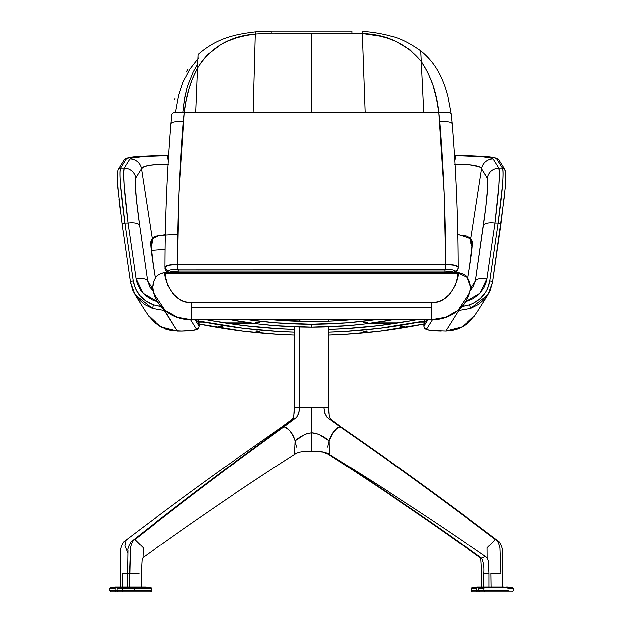 <?xml version="1.0" encoding="UTF-8"?>
<svg xmlns="http://www.w3.org/2000/svg" width="623" height="623" viewBox="0 0 623 623"><rect width="100%" height="100%" fill="white"/><g stroke="black" fill="none" stroke-linecap="round" stroke-linejoin="round"><path stroke-width="0.93" d="M469.516 292.927L457.617 310.675L445.686 317.411L431.801 319.817L191.253 319.755L431.809 319.755L431.809 307.326L191.253 307.326L191.253 319.755C184.533 319.615 178.661 318.298 173.638 315.799M168.522 271.122L169.082 270.67M453.069 270.257L454.728 271.667M166.357 273.123L178.178 271.036L178.178 269.198L178.178 271.036L444.884 271.036L444.884 269.12L444.884 271.036L454.697 272.22M166.061 272.508L167.634 270.997L170.453 269.923L178.178 269.12L444.884 269.198M423.99 322.979L414.856 322.979L423.99 322.979M398.525 322.979L373.099 322.979L398.525 322.979M249.955 322.979L224.537 322.979L249.955 322.979M208.207 322.979L199.072 322.979L208.207 322.979M455.499 272.508L449.713 271.27L444.884 271.036L444.908 272.508L444.884 271.036L178.178 271.036L173.334 271.278L167.564 272.508M178.147 272.508L178.178 271.036L178.147 272.508M153.406 292.382L155.61 298.417L159.792 304.974L165.874 311.017L173.467 315.775C178.513 318.322 184.447 319.669 191.261 319.817L177.368 317.411L165.414 310.643L153.546 292.927M449.401 315.806C444.378 318.298 438.514 319.615 431.809 319.755L431.801 319.817C438.6 319.669 444.518 318.33 449.565 315.783L457.165 311.033L463.247 305.005L467.445 298.425L469.656 292.374M166.442 273.357L456.62 273.357M153.063 285.233A12.616 12.561 38.3 0 1 165.656 272.687L165.399 276.316L167.766 285.17L173.194 293.892L179.245 299.017L182.96 300.878L186.993 302.062L191.253 302.474L431.809 302.474L436.022 302.069L440.079 300.886L443.786 299.04L449.837 293.924L455.273 285.202L457.656 276.332L457.407 272.687L467.297 277.445L469.999 285.233M153.453 292.576L152.783 287.904M153.531 292.888L165.375 310.558L177.337 317.341L191.261 319.817L431.809 319.755L191.253 319.755L191.253 302.474C169.931 303.666 162.136 270.81 165.656 272.687A12.616 12.561 -141.7 0 0 155.805 277.383M469.602 292.592L469.555 292.771C471.152 287.001 470.404 281.892 467.297 277.445C465.731 274.86 462.359 273.209 457.165 272.508L457.407 272.687C460.942 270.88 453.03 303.72 431.809 302.474L431.809 319.755L445.71 317.341L457.648 310.581L469.532 292.888M467.297 277.445L457.134 272.508M191.253 302.474L191.253 307.326L431.809 307.326L431.809 302.474L191.253 302.474M182.913 112.483L184.424 99.937L187.328 86.854L193.169 71.879L197.701 64.06L193.169 71.879L187.328 86.854L184.805 97.616L182.913 112.483M255.344 32.108L255.29 34.063L271.098 33.151L351.964 33.151L351.964 31.15L271.098 31.15L271.098 33.151L271.098 31.15L255.36 31.905C233.656 34.561 216.43 38.408 198.114 54.388L197.538 67.962C210.465 47.364 229.716 36.056 255.29 34.063L255.352 32.24M362.228 31.843L362.306 33.541L271.098 33.151L255.29 34.063L253.148 112.638L184.283 112.638L178.996 192.943L177.446 264.323C169.892 264.495 165.749 265.476 165.009 267.275L167.595 271.021L165.009 267.275L167.774 265.414L177.446 264.323C177.555 216.703 179.517 169.152 183.326 121.672C175.85 121.298 171.714 121.968 170.928 123.697C171.714 121.968 175.85 121.298 183.326 121.672L184.283 112.638L195.723 112.638L197.538 67.962L195.723 112.638L253.148 112.638L255.29 34.063L245.976 35.527L236.997 37.73L228.633 40.674L220.885 44.435L207.607 54.528L202.195 60.828L197.538 67.962L192.702 78.077L188.964 89.089L186.207 100.677L184.283 112.638C176.543 111.891 172.439 112.42 171.964 114.227C172.439 112.42 176.543 111.891 184.283 112.638C186.129 96.028 190.545 81.138 197.538 67.962L198.091 54.855M198.075 55.587L198.028 56.864M174.697 99.672L175.118 98.013M186.106 72.003L187.827 69.496M197.958 58.515L198.947 57.69M351.964 33.151L362.306 33.541C387.171 34.499 406.842 43.789 421.296 61.412L420.774 50.891L421.296 61.412C430.906 75.842 436.731 92.913 438.771 112.638A12.444 2.936 -7.5 0 1 451.107 113.954A12.444 2.936 -7.5 0 1 451.099 114.227M452.134 123.697A1953.253 1897.113 -0 0 1 458.053 267.275L458.053 267.275A4.151 4.026 180 0 1 455.46 271.021A4.151 4.026 -0 0 0 458.053 267.283C457.313 265.476 453.17 264.495 445.609 264.323L455.281 265.414L458.053 267.275C457.944 219.327 455.974 171.45 452.127 123.642L452.134 123.697C451.34 121.968 447.213 121.298 439.729 121.672C443.545 169.152 445.507 216.703 445.609 264.323L177.446 264.323L177.446 269.12L177.446 264.323L445.609 264.323L444.059 192.943L438.771 112.638L439.729 121.672C447.213 121.298 451.34 121.968 452.134 123.697L451.107 113.978A12.444 2.936 172.5 0 0 438.771 112.638L253.148 112.638L311.531 112.638L311.531 33.151L311.531 112.638L365.133 112.638L362.306 33.541L365.133 112.638L423.772 112.638L421.296 61.412L423.772 112.638L438.771 112.638L436.427 98.598L432.907 85.149L427.923 72.556L421.296 61.412L410.316 49.918L396.438 41.546L388.581 38.517L380.194 36.189L362.306 33.541L362.236 31.641M420.961 55.276L420.891 53.726M170.928 123.697L170.928 123.697A1953.253 1897.113 0 0 0 165.025 262.47M456.285 271.636L457.5 270.133L458.053 267.945A4.151 4.026 -0 0 0 458.053 267.937A4.151 4.026 180 0 1 456.02 271.41A4.151 4.026 -0 0 0 458.053 267.945A1953.253 1897.113 -0 0 0 458.045 267.228M167.042 271.41A4.151 4.026 180 0 1 165.009 267.945A4.151 4.026 -0 0 0 167.042 271.41M165.009 267.29L165.009 267.275C165.111 219.327 167.089 171.45 170.928 123.642L171.956 113.978M445.609 265.312L445.609 269.12L445.609 265.312M294.22 332.176A563.465 557.982 180 0 1 198.698 321.141A563.465 557.982 180 0 0 294.22 332.176L277.609 331.428L294.22 332.176M199.142 324.116A563.465 557.982 -0 0 0 294.22 335.065L277.609 334.317L294.22 335.065A563.465 557.982 -0 0 1 199.142 324.116L243.827 331.28L277.617 334.317L243.819 331.28L199.142 324.116M218.502 326.281L222.559 326.888L218.502 326.281M257.486 331.031L259.955 331.545L256.738 331.483L255.827 331.148L256.746 331L259.955 331.545L256.427 331.413L255.827 331.148L257.097 331.008L259.955 331.545L257.891 331.638L257.938 331.062L257.891 331.638L256.738 331.483L255.827 331.148L257.486 331.031M415.899 319.996A560.7 555.241 180 0 1 328.78 329.442L345.274 328.695L328.78 329.442A560.7 555.241 180 0 0 415.899 319.996M363.707 331.28L367.235 331.148L363.707 331.693L363.108 331.537L364.027 331.218L367.235 331.148L365.171 331.638L365.125 331.062L365.171 331.638L364.377 331.693L363.108 331.537L363.707 331.28L367.196 331.101L365.171 331.638L363.264 331.638L363.707 331.28L367.235 331.148L365.171 331.638L365.125 331.062L365.171 331.638L364.377 331.693L363.108 331.537L363.707 331.28M402.505 326.273L404.545 326.164L403.361 326.686L400.527 326.826L403.961 326.117L402.583 326.841L401.072 326.592L404.226 326.117L402.583 326.841L400.667 326.974L401.072 326.592L404.592 326.218L401.126 326.989L400.496 326.888L401.181 326.561M294.22 329.442A560.7 555.241 180 0 1 207.163 319.996A560.7 555.241 180 0 0 294.22 329.442L277.78 328.695L244.161 325.681L210.776 320.666L244.161 325.681L277.78 328.695L294.22 329.442M412.278 320.666L378.901 325.681L345.274 328.695L378.901 325.681L412.278 320.666M198.721 321.141L243.827 328.399L277.617 331.428L243.819 328.399L198.721 321.141M328.78 332.184L345.446 331.428L379.236 328.399L424.341 321.141L379.243 328.399L345.446 331.428L328.78 332.184A563.465 557.982 180 0 0 424.364 321.141A563.465 557.982 180 0 1 328.78 332.184M328.78 335.065L345.446 334.317L379.236 331.28L423.92 324.116L379.243 331.28L345.446 334.317L328.78 335.065A563.465 557.982 -0 0 0 423.92 324.116A563.465 557.982 -0 0 1 328.78 335.065M311.531 324.318A446.38 442.042 180 0 1 249.27 319.996L275.88 322.909L311.531 324.318L347.182 322.909L373.792 319.996A446.38 442.042 180 0 1 311.531 324.318L311.531 327.207L311.531 324.318A446.38 442.042 180 0 1 249.27 319.996L275.872 322.909L311.531 324.318L311.531 327.207L347.182 325.79L364.938 324.03L391.805 319.996L364.946 324.03L347.19 325.79L311.531 327.207A446.38 442.042 -0 0 0 391.797 319.996A446.38 442.042 -0 0 1 311.531 327.207L311.531 324.318L347.19 322.909L373.792 319.996A446.38 442.042 180 0 1 311.531 324.318M231.258 319.996A446.38 442.042 -0 0 0 311.531 327.207L275.872 325.79L311.531 327.207A446.38 442.042 -0 0 1 231.258 319.996L258.124 324.03L275.88 325.79L258.109 324.03L231.258 319.996M256.964 322.169L259.425 322.745L256.224 322.597L255.305 322.239L256.224 322.114L259.425 322.745L256.575 322.667L255.305 322.239L256.583 322.138L259.425 322.745L257.369 322.784L257.416 322.216L257.369 322.784L256.224 322.597L255.305 322.239L256.964 322.169M349.16 319.996A443.615 439.301 180 0 1 311.531 321.585A443.615 439.301 180 0 1 273.894 319.996L276.098 320.183L273.894 319.996A443.615 439.301 180 0 0 311.531 321.585L276.098 320.183L293.799 321.234L329.256 321.234L311.531 321.585A443.615 439.301 180 0 0 349.16 319.996L329.256 321.234L349.16 319.996M364.907 322.325L367.749 322.247L364.907 322.862L363.63 322.737L364.907 322.325L367.749 322.247L365.693 322.784L365.646 322.216L365.693 322.784L364.548 322.878L363.63 322.737L364.548 322.395L367.749 322.247L364.907 322.862L363.63 322.737L364.907 322.325L367.749 322.247L365.693 322.784L365.646 322.216L365.693 322.784L364.548 322.878L363.668 322.683L364.907 322.325M259.604 331.67L255.827 331.148L259.604 331.67M255.827 331.148L256.427 331.008L255.827 331.148M257.938 331.062L257.891 331.638L257.938 331.062M219.039 326.514L218.471 326.218L219.771 326.164L222.559 326.888L219.039 326.514M363.707 331.693L363.108 331.537L363.707 331.693M366.628 331.008L367.235 331.148L366.628 331.008M259.955 331.545L259.347 331.693L259.955 331.545M255.344 322.192L259.425 322.745L255.344 322.192M257.416 322.216L257.369 322.784L257.416 322.216M364.237 322.878L363.63 322.745L364.237 322.878M259.425 322.745L258.825 322.878L259.425 322.745M472.25 245.174A11.751 11.697 -32 0 1 472.234 241.07L472.032 249.06L469.726 265.966A11.751 1.612 -170.9 0 0 469.687 266.068L467.772 278.076L469.687 266.068A11.751 1.612 9.1 0 1 469.726 265.966L467.787 278.107L469.726 265.966C471.471 254.939 472.374 247.245 472.444 242.892L472.234 241.07L470.84 238.843L459.447 234.98M458.886 309.584L458.886 310.309L458.185 310.309L458.886 310.309L458.886 309.693M454.408 155.368L457.438 155.4C480.707 155.742 493.774 156.903 496.64 158.881A2.765 2.749 -32 0 1 499.358 162.097M455.725 155.742L454.424 155.727L455.725 155.742L454.743 160.929L455.725 155.742L481.781 156.809L489.818 157.845L493.143 159.06C490.41 157.167 477.942 156.062 455.725 155.742M504.84 169.518L505.814 176.566L505.502 184.455M457.461 155.392C484.569 155.719 498.416 157.308 498.984 160.166A2.765 2.749 148 0 0 496.64 158.881L502.481 168.21C503.984 172.516 502.543 190.77 498.159 222.979A2.765 1.005 8.2 0 1 500.892 224.381A2.765 1.005 8.2 0 1 500.876 224.459A2.765 1.005 -171.8 0 0 500.892 224.389A2.765 1.005 -171.8 0 0 498.159 222.979L489.842 280.872A2.765 1.005 8.2 0 1 492.583 282.281A2.765 1.005 8.2 0 1 492.567 282.344A2.765 1.005 -171.8 0 0 492.583 282.274A2.765 1.005 -171.8 0 0 489.842 280.872C487.762 292.389 481.057 300.341 469.742 304.725L462.141 306.399M489.234 292.561L485.395 298.261L478.768 304.25L470.684 308.323L458.886 310.309L470.684 308.323L488.019 294.663L492.583 282.281L500.892 224.389L505.331 187.025C505.58 183.925 506.125 176.916 505.681 172.415L504.825 169.495L502.481 168.21L498.875 168.21L493.143 159.06A11.751 11.697 148 0 0 481.587 168.817A11.751 11.697 -32 0 1 493.143 159.06L498.875 168.21L502.481 168.21C503.283 169.658 503.298 175.273 502.535 185.047L498.159 222.979L495.012 222.979L498.922 185.093L499.428 173.521L498.875 168.21C492.7 168.716 488.845 171.971 487.311 177.968C488.845 171.971 492.7 168.716 498.875 168.21C500.214 172.485 498.93 190.747 495.012 222.979L498.159 222.979L489.842 280.872L487.591 288.62L485.675 292.195L480.419 298.433L473.597 303.089L469.742 304.725L470.684 308.323L469.742 304.725L461.659 306.438M492.583 282.211L504.544 195.381M488.019 294.663L492.567 282.344L490.106 290.785M427.837 319.996L423.983 326.125A2.765 2.726 32.2 0 0 426.732 328.897L432.331 319.996L426.732 328.897A2.765 2.726 -147.8 0 1 423.983 326.125L427.837 319.996M457.438 155.4L481.961 156.295L494.514 157.907L496.64 158.881L502.481 168.21M475.474 280.911L470.217 289.267L475.474 280.911L485.854 207.225L487.747 186.916L487.552 178.583L480.917 167.782L479.321 166.847L469.563 164.893L454.549 164.542C470.84 164.246 479.85 165.671 481.587 168.817L487.311 177.968C488.658 181.69 487.373 197.483 483.456 225.331L475.474 280.911C476.79 278.754 480.645 277.967 487.038 278.559L495.012 222.979A11.751 4.268 -171.8 0 0 483.456 225.331A11.751 4.268 8.2 0 1 495.012 222.979L487.038 278.559C480.645 277.967 476.79 278.754 475.474 280.911L472.857 287.694M472.234 241.07L470.84 238.843L481.587 168.817L470.84 238.843L472.179 246.599L471.011 243.686L470.84 238.843L470.225 237.861L466.206 236.101L457.695 234.824M423.983 324.077A17.28 2.406 180 0 0 423.913 324.287L424.715 319.996A11.751 11.588 32.2 0 0 423.983 324.077L426.545 319.996L423.983 324.077L423.983 326.125L423.983 324.077A11.751 11.588 -147.8 0 1 424.598 320.354M465.7 301.625L473.098 298.658L479.212 294.033L483.814 288.013L485.862 283.434L487.038 278.559L480.029 293.184L465.7 301.625M468.332 322.909L475.271 314.942L462.671 326.795L445.811 331.093L451.909 330.564L457.812 328.991L463.348 326.413L468.332 322.909M445.811 331.093L458.886 310.309L445.811 331.093L431.63 330.595L427.908 329.886L426.732 328.897C427.043 330.206 431.864 330.938 441.193 331.093L428.227 330.089C423.959 328.212 425.345 329.988 423.913 326.335A17.28 2.406 0 0 1 423.983 326.125M471.884 288.979L470.918 290.022M473.932 285.879L469.976 290.879M198.332 319.996A11.751 11.588 147.8 0 1 199.08 324.077A11.751 11.588 -32.2 0 0 198.332 319.996L199.142 324.287A17.28 2.406 180 0 0 199.08 324.077L199.08 326.125L195.225 319.996L199.08 326.125A2.765 2.726 147.8 0 1 196.323 328.897A2.765 2.726 -32.2 0 0 199.08 326.125A17.28 2.406 0 0 1 199.142 326.335C198.566 328.29 198.044 329.201 197.577 329.069C197.211 330.065 191.977 330.751 181.861 331.125L177.251 331.125L164.176 309.693L164.176 310.309L152.37 308.323L164.176 310.309L177.251 331.093L160.391 326.795L147.791 314.942L154.722 322.909L165.617 329.123L171.481 330.626L181.861 331.093C191.191 330.938 196.011 330.206 196.323 328.897L195.692 329.692L192.569 330.439L181.861 331.093M196.518 319.996L199.08 324.077L196.518 319.996M190.724 319.996L196.323 328.897L190.724 319.996M199.08 326.125L199.08 324.077M147.589 280.911L152.845 289.267L147.589 280.911L139.607 225.331A11.751 4.268 171.8 0 0 128.042 222.979L136.024 278.559C142.418 277.967 146.273 278.754 147.589 280.911C146.273 278.754 142.418 277.967 136.024 278.559L143.025 293.184L157.362 301.625L152.269 299.834L145.735 295.746L140.588 290.147L137.192 283.434L136.024 278.559L128.042 222.979A11.751 4.268 -8.2 0 1 139.607 225.331L147.589 280.911L149.855 287.164L147.589 280.911M153.328 265.966L155.267 278.107L151.739 255.095L150.618 242.892C150.688 247.253 151.591 254.947 153.328 265.966A11.751 1.612 170.9 0 1 153.367 266.068L155.291 278.076M176.356 234.505L159.239 235.58L152.222 238.843L152.285 242.425L150.875 246.599L152.222 238.843L150.828 241.07L150.618 242.892L150.828 241.07A11.751 11.697 32 0 1 150.805 245.174M160.913 306.399L153.313 304.725L152.37 308.323L153.313 304.725C141.997 300.341 135.3 292.389 133.213 280.872A2.765 1.005 171.8 0 0 130.48 282.274A2.765 1.005 171.8 0 0 130.495 282.344L135.035 294.663L152.37 308.323L144.427 304.343L137.667 298.261L133.82 292.561M132.894 290.637L130.495 282.344A2.765 1.005 -8.2 0 1 130.48 282.281A2.765 1.005 -8.2 0 1 133.213 280.872L124.904 222.979A2.765 1.005 171.8 0 0 122.163 224.389A2.765 1.005 171.8 0 0 122.178 224.459L130.472 282.211M165.368 234.824L156.848 236.101L154.364 236.935L152.222 238.843L141.476 168.817L143.734 166.847L149.497 165.383L158.086 164.581L168.514 164.542C152.214 164.246 143.204 165.671 141.476 168.817L135.744 177.968L135.199 182.562L136.328 199.36L139.607 225.331C135.689 197.483 134.404 181.69 135.744 177.968A11.751 11.697 -148 0 0 124.187 168.21C122.84 172.485 124.125 190.747 128.042 222.979L124.904 222.979L128.042 222.979L124.133 185.093L123.634 173.521L124.187 168.21A11.751 11.697 32 0 1 135.744 177.968L141.476 168.817A11.751 11.697 -148 0 0 129.911 159.06A11.751 11.697 32 0 1 141.476 168.817L152.222 238.843L150.828 241.07M161.404 306.438L153.313 304.725L145.883 300.979L139.793 295.481L135.464 288.62L133.213 280.872L124.904 222.979C120.519 190.77 119.079 172.516 120.582 168.21A2.765 2.749 -148 0 0 118.245 169.479A2.765 2.749 32 0 1 120.582 168.21L124.187 168.21L120.582 168.21L126.422 158.881A2.765 2.749 -148 0 0 124.078 160.166A2.765 2.749 32 0 1 126.422 158.881L129.903 157.603L138.322 156.521L168.654 155.376M122.178 224.459A2.765 1.005 -8.2 0 1 122.163 224.381A2.765 1.005 -8.2 0 1 124.904 222.979L120.519 185.047C119.764 175.273 119.78 169.658 120.582 168.21L126.422 158.881C129.288 156.903 142.356 155.742 165.625 155.4M120.722 213.907L118.97 199.64M118.51 195.381L117.241 176.566L117.856 171.426M168.631 155.727L167.33 155.742L168.311 160.929L167.33 155.742C145.12 156.062 132.644 157.167 129.911 159.06L124.187 168.21L129.911 159.06L131.936 158.133L143.929 156.591L168.631 155.727M118.23 169.503A2.765 2.749 32 0 1 118.238 169.495L117.381 172.423L117.77 187.507L122.163 224.389L130.48 282.281L135.035 294.663M123.697 162.097A2.765 2.749 32 0 1 124.086 160.15L118.238 169.495M127.061 573.191L122.272 573.191L122.272 587.014L122.077 573.191L139.147 573.191L129.568 573.191L129.568 587.014L130.487 547.897C131.593 542.781 133.073 539.993 134.942 539.518C133.073 539.993 131.593 542.781 130.487 547.897L129.568 573.191L127.061 573.191L127.061 587.014L127.061 573.191M150.898 588.447L122.388 588.447L122.388 590.814L134.358 590.814L134.358 588.447L122.388 588.447L122.388 590.814L109.78 590.814L110.832 591.85L115.808 591.85L110.839 591.85M512.153 591.85L479.718 591.85L484.686 591.85L483.97 590.814L471.362 590.814L472.413 591.85L477.389 591.85L472.429 591.85M507.192 591.85L480.691 591.85M484.912 587.014L479.609 587.411L487.801 587.014L484.188 587.014L487.801 587.014L484.624 587.411L507.714 587.411L484.624 587.411L483.97 588.447L484.624 587.411L479.609 587.411L478.659 588.447L478.659 590.814L483.97 590.814L483.97 588.447L478.659 588.447L483.97 588.447L483.97 590.814L508.399 590.814L483.97 590.814L484.686 591.85M504.887 591.85L477.389 591.85L476.673 590.814L477.389 591.85L499.895 591.85M507.909 588.447L512.893 588.447M150.579 591.85L118.136 591.85L123.105 591.85L122.388 590.814L123.105 591.85L145.611 591.85M474.827 591.85L473.394 591.85M120.558 591.85L119.11 591.85M146.327 590.814L115.091 590.814L115.808 591.85L115.091 590.814L109.78 590.814L109.78 588.447L115.091 588.447L115.091 590.814L115.091 588.447L115.746 587.411L110.73 587.411L118.923 587.014L115.746 587.411L115.091 588.447L109.78 588.447L110.73 587.411L118.923 587.014L126.22 587.014L123.043 587.411L118.027 587.411L123.05 587.014M476.914 587.014L484.188 587.014L472.312 587.411L471.362 588.447L476.673 588.447L476.673 590.814L471.362 590.814L471.362 588.447L476.673 588.447L477.327 587.411L472.312 587.411L480.504 587.014L477.327 587.411L476.673 588.447L476.673 590.814L478.659 590.814L479.702 591.85M512.168 591.85L513.22 590.814L513.22 588.447L512.27 587.411L487.801 587.014L504.077 587.014M506.81 587.014L506.351 587.014M146.327 588.447L117.077 588.447L122.388 588.447L123.043 587.411L122.388 588.447L134.358 588.447L134.358 590.814L151.638 590.814L150.525 591.85M507.683 587.014L507.2 587.014M145.673 587.411L118.027 587.411L117.077 588.447L117.077 590.814L118.129 591.85M490.955 573.191L491.15 587.014L490.955 573.191L500.923 573.191L499.965 547.897C498.821 542.781 497.271 539.993 495.332 539.518C497.271 539.993 498.821 542.781 499.965 547.897L500.923 573.191L491.15 573.191M151.638 590.814L151.638 588.447L150.688 587.411L123.043 587.411L142.597 587.014M150.688 587.411L144.77 587.014M146.101 587.014L142.496 587.014M480.169 587.014L481.244 587.014M483.853 573.191C484.351 567.288 483.604 562.273 481.61 558.146L485.356 556.448L481.61 558.146C483.604 562.273 484.351 567.288 483.853 573.191L483.853 587.014L483.853 573.191L489.024 573.191L489.024 587.014M329.209 415.634L328.812 407.964L323.983 407.964L328.812 407.964C328.648 414.505 329.567 418.461 331.576 419.84L341.482 427.238L340.119 426.825L341.482 427.238C393.767 463.411 445.546 501.001 496.843 540.009L495.332 539.518L487.116 547.788L487.194 557.717L487.116 547.788L495.332 539.518L498.104 540.974C499.35 540.421 503.205 549.509 502.247 550.218L502.847 587.014M142.831 587.014L122.762 587.014M299.982 407.31L299.507 407.964L311.85 407.964L311.874 432.806C306.376 433.156 300.769 435.827 295.061 440.796L304.483 434.558L307.404 433.398L311.874 432.806C317.395 433.156 323.15 435.82 329.139 440.796L318.797 434.293L311.874 432.806L311.757 451.457L307.949 451.434L315.534 451.434L311.757 451.457L311.85 407.964L323.983 407.964L324.715 412.878L327.052 417.348L340.119 426.825C392.311 462.928 444.051 500.495 495.332 539.518C444.051 500.495 392.311 462.928 340.119 426.825C334.839 429.216 331.179 433.873 329.139 440.796L329.357 454.424C382.569 487.186 435.181 521.622 487.194 557.717L488.245 560.451L489.024 573.191M295.785 452.866L294.57 454.362C243.445 487.124 192.928 521.552 142.986 557.647L143.22 547.703L134.942 539.518L133.252 540.086L134.942 539.518L143.22 547.703L142.986 557.647L142.06 560.241L141.273 573.191L141.265 587.014M323.96 407.31L323.493 407.31L323.983 407.964L311.85 407.964L311.835 407.31L328.773 407.31L328.126 407.31L328.555 407.956M342.074 427.806L342.486 428.46M481.61 558.146L480.014 557.647L481.61 558.146C431.568 522.004 380.988 487.552 329.855 454.767C380.988 487.552 431.568 522.004 481.61 558.146M323.983 407.964L324.965 413.61L327.052 417.348L340.119 426.825L337.495 427.806L332.76 433.149L329.139 440.796L327.675 447.041M328.126 452.866L329.442 454.479M329.917 454.767L328.796 454.105M299.531 319.996L299.531 321.421L299.531 319.996M323.469 407.31L299.531 407.31L299.531 327.044L299.531 407.31L294.22 407.31L294.22 326.873M294.461 454.432L295.061 440.796L296.416 447.041M295.061 440.796C293.129 433.881 289.446 429.224 284.01 426.825C233.882 462.928 184.19 500.495 134.942 539.518C184.19 500.495 233.882 462.928 284.01 426.825L286.72 427.806L289.929 430.914L292.919 435.656L295.061 440.796M316.593 451.441L322.761 452.002L329.855 454.767L326.195 452.921L322.527 451.916L316.943 451.441M143.306 591.85L110.832 591.85M319.56 407.31L321.468 407.31M307.801 451.441L306.407 451.441M301.921 407.31L321.079 407.31M307.007 451.441L306.43 451.441M294.243 407.31L311.85 407.31M328.78 326.873L328.78 407.31L328.337 407.31M325.261 407.31L322.114 407.31M311.85 407.964L294.188 407.964L293.768 416.032L294.188 407.964L294.881 407.31L294.188 407.964L299.507 407.964L298.806 412.878L296.564 417.348L284.01 426.825L282.476 427.308C232.262 463.481 182.523 501.079 133.252 540.086L132.037 541.052C131.367 540.118 127.006 548.972 127.98 550.444L127.442 587.014M312.209 451.457L311.243 451.457L312.209 451.457M329.855 454.767L328.889 454.183M325.338 452.617L322.06 451.831M138.314 591.85L115.808 591.85M307.466 451.434L308.44 451.449M294.944 407.31L295.427 407.31M299.507 407.964L298.573 413.61L296.564 417.348L284.01 426.825L281.946 427.806L282.912 427.059M120.153 587.014L120.753 550.218C119.896 549.424 123.393 540.748 124.896 540.974L126.158 540.009L124.958 545.818L127.917 553.146L124.958 545.818L126.158 540.009C177.454 501.001 229.233 463.411 281.518 427.238L280.342 428.85L281.518 427.238L291.424 419.84C293.433 418.461 294.352 414.505 294.188 407.964L294.874 407.31M116.867 587.014L115.31 587.014M122.793 587.014L116.299 587.014M394.39 323.61L368.372 323.61M254.682 323.61L228.664 323.61M457.002 272.508L454.712 270.631L452.516 269.899L444.884 269.12M153.562 292.989C154.761 296.346 154.629 298.479 160.944 306.43C167.128 313.034 175.195 319.35 191.261 319.996L431.801 319.996C444.168 319.646 454.276 315.129 462.11 306.43C465.981 301.812 468.441 297.327 469.501 292.989M153.499 292.763C151.934 286.868 152.69 281.767 155.758 277.445C157.323 274.86 160.703 273.209 165.897 272.508L457.165 272.508M175.491 112.428L178.583 95.568L182.757 82.828L189.657 69.379L197.919 58.757M362.22 31.469C371.004 31.882 380.521 33.424 390.769 36.087C399.374 37.816 409.373 42.722 420.759 50.782C429.815 58.064 436.762 67.175 441.606 78.132L445.219 87.415L447.766 96.152L451.107 113.978M166.777 271.636L165.671 270.343L165.009 267.945M504.825 169.495L498.984 160.166M488.027 294.656L475.271 314.942M445.811 331.125L461.916 327.207L474.352 316.328M423.913 324.287L423.913 326.335M472.257 244.738L469.687 266.068M199.142 324.287L199.142 326.335M148.71 316.328L161.147 327.207L177.251 331.125L181.861 331.125M153.367 266.068L150.805 244.738M153.079 290.879L149.855 287.164M135.027 294.656L147.791 314.942M165.134 249.465L151.218 250.43M165.601 155.392C138.485 155.719 124.647 157.308 124.078 160.166M481.735 587.014L481.735 573.191L480.94 560.241L480.014 557.647C430.072 521.552 379.555 487.124 328.438 454.362M314.56 451.449C321.328 451.161 326.257 452.15 329.341 454.416M294.22 319.996L294.22 321.25M328.78 319.996L328.78 321.25M294.57 454.362C298.767 451.473 302.474 451.55 308.93 451.449M293.565 419.964L293.799 415.743C293.199 419.357 292.685 419.614 282.476 427.308"/></g></svg>
